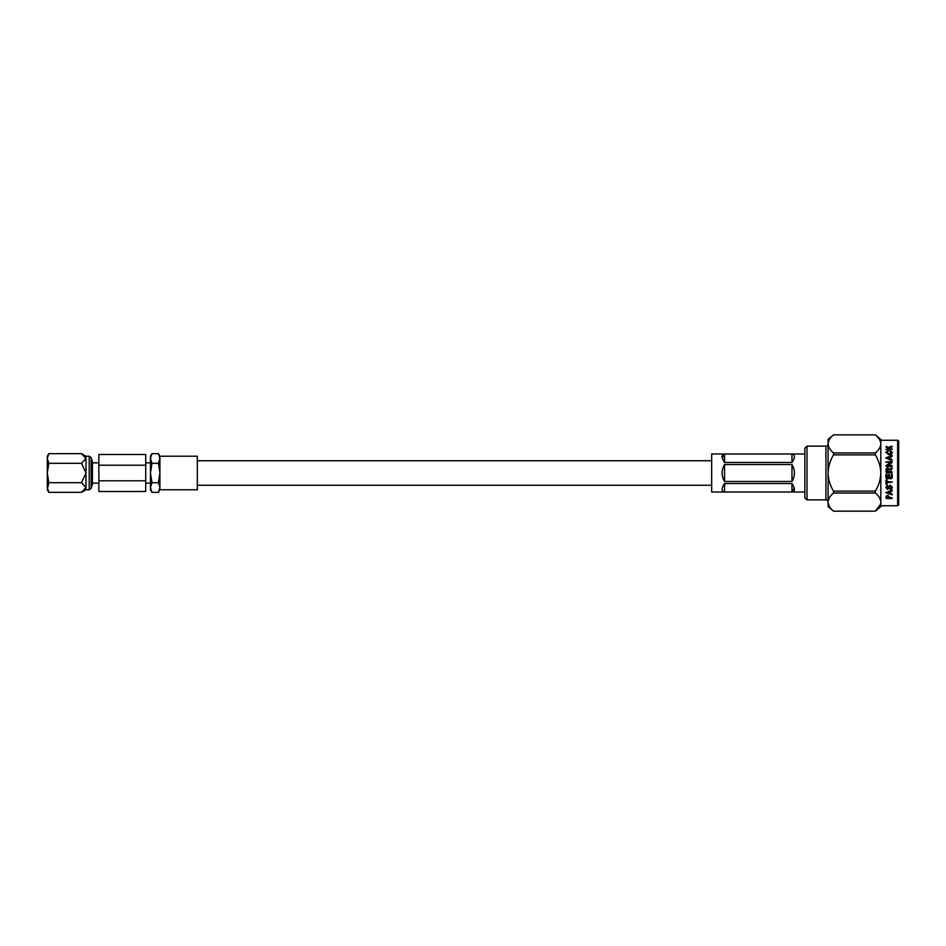 <?xml version="1.0" encoding="UTF-8"?>
<svg xmlns="http://www.w3.org/2000/svg" width="946" height="946" viewBox="0 0 946 946"><rect width="100%" height="100%" fill="white"/><g stroke="black" fill="none" stroke-linecap="round" stroke-linejoin="round"><path stroke-width="1.42" d="M47.3 483.453C47.3 487.888 47.3 487.888 47.3 483.453L47.3 460.477M91.135 488.384L91.135 457.616L92.424 461.92L92.424 484.08L91.135 488.384L89.208 489.768L89.208 456.232L85.991 456.232L81.498 453.642L85.991 458.479L85.991 456.232M89.208 489.768L85.991 489.768L85.991 458.479L81.498 463.315L85.991 473L81.498 482.685L85.991 487.521L81.498 492.358L48.802 492.358L47.3 487.521L47.3 456.232L48.802 453.642L81.498 453.642M158.42 492.358L159.921 487.521L159.921 489.768L158.42 492.358L151.951 492.358L150.461 489.768L150.461 462.842L145.731 462.842M151.951 492.358L150.461 487.521L151.951 482.685L158.42 482.685L159.921 473L159.921 456.232L197.324 456.232L197.324 489.768L159.921 489.768M48.802 492.358L47.3 489.768L48.802 482.685L47.3 473L48.802 463.315L47.3 458.479L48.802 453.642M98.857 465.207L98.857 491.494L145.731 491.494L145.731 465.207L98.857 465.207L98.857 454.506L145.731 454.506L145.731 465.207M145.731 483.158L150.461 483.158L150.461 456.232L151.951 453.642L158.42 453.642L159.921 458.479L158.42 463.315L151.951 463.315L150.461 458.479L151.951 453.642M158.42 463.315L159.921 473L159.921 487.521L158.42 482.685M151.951 482.685L150.461 473L151.951 463.315M145.731 480.793L98.857 480.793M48.802 482.685L81.498 482.685M48.802 463.315L81.498 463.315M880.407 504.478L875.357 511.147C878.751 508.369 880.56 505.353 880.809 502.09L880.809 505.732L897.624 505.732A1.076 1.076 0 0 0 898.7 504.656L898.7 441.344A1.076 1.076 0 0 0 897.624 440.268L880.809 440.268L880.809 443.911C880.572 440.659 878.751 437.643 875.357 434.853L833.521 434.853L875.357 434.853L880.809 439.405L880.809 473C880.572 466.508 878.751 460.466 875.357 454.896L875.357 452.957L833.521 452.957L833.521 454.896L875.357 454.896M825.929 499.878L825.929 446.122L807.009 446.122L804.857 448.274L804.857 497.726L807.009 499.878L825.929 499.878A2.152 2.152 0 0 1 828.081 502.019M825.929 446.122A2.152 2.152 0 0 0 828.081 443.981M807.009 446.122L807.009 499.878M724.565 462.488C721.266 457.462 721.266 454.636 724.565 454.009L724.565 462.488L791.968 462.488L791.968 454.009L724.565 454.009L722.425 457.734M791.968 454.009C795.255 454.648 795.255 457.462 791.968 462.488M724.565 481.467L791.968 481.467L791.968 464.533L724.565 464.533L724.565 481.467C721.266 475.814 721.266 470.174 724.565 464.533M791.968 464.533C795.255 470.186 795.255 475.826 791.968 481.467M724.565 491.991C721.266 491.352 721.266 488.538 724.565 483.512L724.565 491.991L791.968 491.991L794.096 488.266M791.968 483.512C795.255 488.538 795.255 491.364 791.968 491.991L791.968 483.512L724.565 483.512M804.857 492.026L711.664 492.026L711.664 453.974L804.857 453.974M828.081 506.595L828.081 502.09C828.318 505.341 830.127 508.357 833.521 511.147L828.081 506.595M888.826 448.723L886.189 447.115L886.367 446.37L888.389 447.482L891.806 446.181L892.326 446.536L891.57 447.091L889.24 448.037L892.326 449.149L885.811 449.303M892.326 452.365L891.451 454.175L889.098 454.825L885.811 452.401L887.715 450.45L888.259 450.828L886.792 452.389L889.122 453.749L891.357 452.425L889.689 450.84L890.257 450.438L892.326 452.365M891.747 455.44L885.811 457.97L891.759 460.572L892.326 460.016L890.789 459.106L890.789 456.847L892.326 455.96L891.747 455.44L892.326 456.078M890.292 462.559L885.811 462.026L891.499 461.482L892.326 462.121L891.581 463.043L887.927 465.373L891.605 465.373L892.326 465.929L891.605 466.484L886.248 466.425L885.811 465.775L890.292 462.559L885.811 465.822M889.559 471.581L891.558 471.581L892.326 472.184L891.558 472.799L886.745 472.799L885.976 472.042L886.166 468.755L887.703 467.773L889.417 469.37L891.83 467.667L892.326 468.27L889.559 471.593L892.326 472.196M886.958 477.434L888.495 477.434L888.992 474.218L889.477 477.434L891.274 477.434L891.274 474.478L891.771 473.863L892.255 474.478L892.255 477.907L891.475 478.641L886.757 478.641L885.976 477.907L885.976 474.573L886.461 473.97L886.958 474.573L886.958 477.434L886.958 474.573M887.029 482.685L887.029 484.009L886.508 484.612L885.976 484.009L886.508 479.516L887.029 481.514L892.326 482.093L887.029 482.685L892.326 482.034M892.326 487.367L891.96 488.751L890.458 489.567L889.879 489.082L891.357 487.391L890.434 486.197L887.561 489.46L885.811 487.367L887.336 485.31L887.927 485.818L886.709 487.45L887.443 488.467L890.292 485.062L892.326 487.367M890.789 491.613L892.326 490.749L891.747 490.229L885.811 492.641L891.759 494.853L892.326 494.403L890.789 493.635L890.789 491.482L892.326 490.631M889.808 497.762L891.57 497.762L892.326 498.164L891.57 498.554L886.745 498.554L885.976 498.045L886.083 496.236L887.856 495.337L889.808 497.762M885.976 496.827L886.083 496.236M875.357 511.159L833.521 511.159L875.357 511.147L880.809 506.595L880.809 502.09C880.572 498.849 878.751 495.822 875.357 493.043L875.357 491.104L833.521 491.104L833.521 493.043L875.357 493.043M833.521 454.896C830.127 460.466 828.318 466.508 828.081 473C828.318 479.492 830.127 485.535 833.521 491.104M875.357 491.104C878.751 485.535 880.572 479.492 880.809 473L880.809 502.09M833.521 493.043C830.139 495.81 828.318 498.838 828.081 502.09L828.081 443.911C828.318 447.151 830.127 450.178 833.521 452.957M833.521 434.853C830.139 437.631 828.318 440.647 828.081 443.911L828.081 439.405L833.521 434.841M875.357 452.957C878.751 450.19 880.56 447.162 880.809 443.911M892.326 497.998L885.976 497.88M889.808 497.608L889.808 496.993M887.23 496.283L886.958 497.206L887.88 496.118L887.23 496.437M886.958 497.04L886.958 497.762L888.826 497.762L887.88 496.118M888.826 497.206L887.88 496.272M892.326 494.261L891.108 494.581L885.811 492.511M889.808 491.885L887.194 492.523L889.808 493.374L889.808 491.885L887.194 492.641M892.326 487.273L891.96 488.644L889.879 488.976M891.357 487.391L890.434 486.102L887.561 489.354L885.811 487.273M887.927 485.736L886.709 487.45M887.029 483.938L885.976 483.938L885.976 480.154M887.029 481.455L887.029 480.154M888.495 477.411L888.495 474.797M889.477 477.411L889.477 474.797M891.274 477.411L891.274 474.478M885.976 474.573L885.976 477.872L886.757 478.605L891.475 478.605L892.255 477.872L892.255 474.478M885.976 472.042L886.166 468.79L887.703 467.809L889.417 469.393L891.83 467.691L892.326 468.305M886.958 471.593L888.661 471.593L887.797 469.062L886.958 471.581L888.661 471.581M885.811 462.097L891.499 461.553L892.326 462.192M887.927 465.373L892.326 465.976M890.789 459.106L892.326 460.099M885.811 458.065L891.747 455.558M887.194 457.97L889.808 458.893L889.808 457.143L887.194 457.97L889.808 458.798M885.811 452.531L887.715 450.592L888.259 450.982M886.792 452.389L889.122 453.879L891.357 452.425M889.689 450.982L890.257 450.58L892.326 452.507M885.811 446.902L888.389 447.647L892.326 446.713M889.24 448.037L892.326 449.303M897.624 505.732L897.624 440.268M711.664 460.749L197.324 460.749M711.664 485.251L197.324 485.251M91.135 457.616L89.208 456.232M92.424 462.842L98.857 462.842M159.921 456.232L158.42 453.642M92.424 483.158L98.857 483.158M85.991 489.768L81.498 492.358"/></g></svg>
